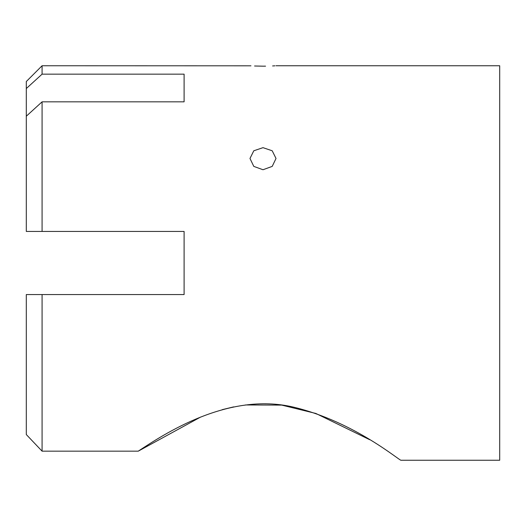 <?xml version="1.0" encoding="UTF-8"?>
<svg xmlns="http://www.w3.org/2000/svg" width="526" height="526" viewBox="0 0 526 526"><rect width="100%" height="100%" fill="white"/><g stroke="black" fill="none" stroke-linecap="round" stroke-linejoin="round"><path stroke-width="0.79" d="M265.558 66.164L263 66.177C279.793 65.711 279.793 65.711 263 66.177C246.201 65.711 246.201 65.711 263 66.177L254.564 66M250.955 65.809L42.08 65.75L42.08 74.159L26.3 88.546L26.3 116.213L42.08 101.834L184.1 101.834L184.1 74.159L42.08 74.159M26.3 434.548L42.08 451.163L26.3 434.548L26.3 294.56L42.08 294.56L42.08 451.163L138.246 451.163C163.829 434.312 228.074 391.581 293.515 407.131C354.912 421.845 400.483 461.618 401.075 460.25L499.7 460.25L499.7 65.75L276.019 65.75M263 147.661L253.795 150.778L249.981 158.471L253.795 166.394L263 169.74L272.212 166.394L276.019 158.471L272.205 150.778L263 147.661M42.08 101.834L42.08 231.44L184.1 231.44L184.1 294.56L42.08 294.56M369.732 439.736L315.85 413.456L281.719 405.105L245.392 404.961M233.623 406.894L222.209 409.655M200.61 417.065L138.246 451.163M26.3 88.546L26.3 81.53L42.08 65.75M274.953 65.816L272.606 65.947M42.08 231.44L26.3 231.44L26.3 116.213"/></g></svg>
